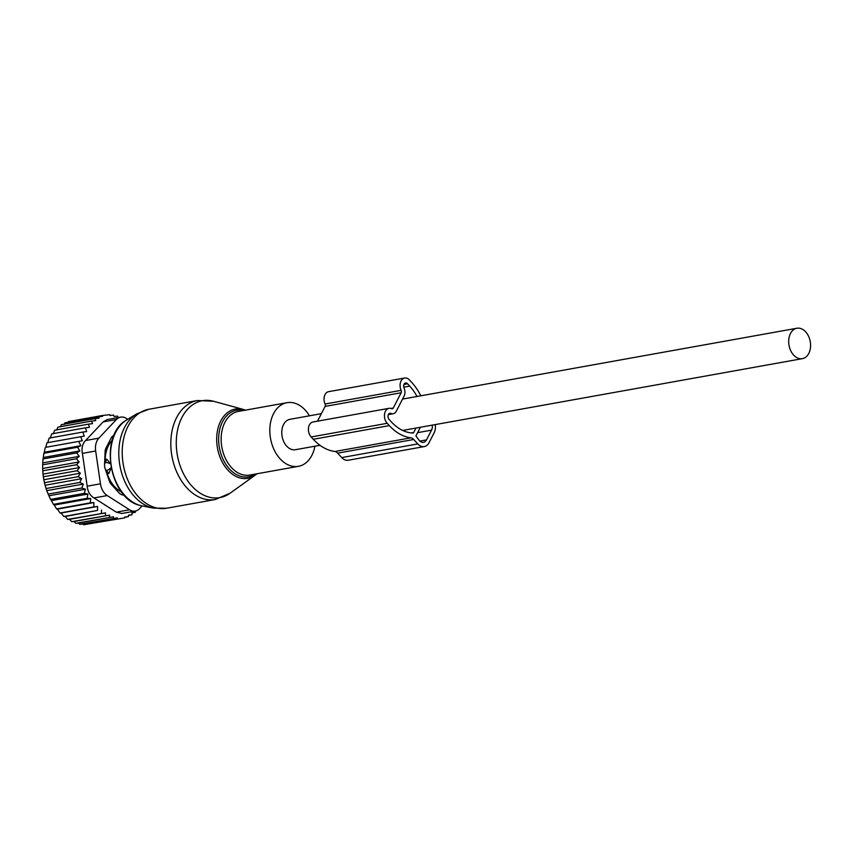 <?xml version="1.0" encoding="UTF-8"?>
<svg xmlns="http://www.w3.org/2000/svg" width="853" height="853" viewBox="0 0 853 853"><rect width="100%" height="100%" fill="white"/><g stroke="black" fill="none" stroke-linecap="round" stroke-linejoin="round"><path stroke-width="1.28" d="M309.468 415.806A32.329 22.541 79.8 0 0 294.552 403.128A32.329 22.541 79.8 0 0 286.992 402.691A32.329 22.541 79.8 0 0 269.889 433.164A32.329 22.541 79.8 0 0 290.873 465.887A32.329 22.541 79.8 0 0 298.422 466.324A32.329 22.541 79.8 0 0 314.928 446.204M321.378 413.662L289.977 419.303A15.45 10.769 79.8 0 0 281.991 435.691A15.45 10.769 79.8 0 0 295.437 449.712L319.992 445.298M788.918 344.633A15.45 10.769 79.8 0 0 802.364 358.655A15.45 10.769 79.8 0 0 810.35 342.266A15.45 10.769 79.8 0 0 796.905 328.245A15.45 10.769 79.8 0 0 788.918 344.633M121.521 491.936A29.45 20.536 -100.2 0 1 107.254 473.746L106.806 473.511M104.759 459.938L105.175 459.532A29.45 20.536 -100.2 0 1 112.233 440.244M105.175 459.532L106.838 459.234L110.645 463.957M107.254 473.746L108.907 473.447L111.167 467.551M93.798 506.917L60.083 512.973L57.375 509.134L93.873 502.577L93.798 506.917L97.562 506.458L61.096 513.005L63.826 516.491L65.254 516.47L67.728 519.402L69.605 519.317L71.727 521.673L74.062 521.514L75.757 523.315L78.497 523.081L79.702 524.328L82.869 524.019L83.583 524.755L124.783 517.867L124.826 517.003L128.43 516.609L128.483 515.137L131.959 514.775L132.034 512.653L135.382 512.301L135.424 511.032M132.023 512.909L135.382 512.301M128.472 515.404L131.959 514.775M124.815 517.259L128.43 516.609M124.783 517.867L83.583 524.755M82.869 524.019L117.341 517.824L79.702 524.328M78.497 523.081L113.481 516.801L75.757 523.315M74.062 521.514L109.547 515.137L71.727 521.673M69.605 519.317L105.516 512.866L67.728 519.402M82.304 440.756L45.806 447.303L82.304 440.756L80.662 436.736L84.191 436.15L82.88 432.044L86.643 431.586L85.492 427.811L89.448 427.342L88.435 424.154L92.508 423.664L91.655 421.083L95.749 420.604L95.078 418.61L99.087 418.151L98.617 416.776L102.531 416.328L102.253 415.518L109.728 414.686L110.016 415.496L113.62 415.112L114.089 416.488L117.565 416.125L118.236 418.109M80.843 445.703L77.57 447.239L43.844 453.295L44.345 452.261L80.843 445.703L78.881 441.822M79.83 450.928L76.727 452.911L43.002 458.967L43.332 457.485L79.83 450.928L77.57 447.239M79.265 456.355L76.365 458.765L42.65 464.821L42.767 462.912L79.265 456.355L76.727 452.911M79.158 461.931L76.503 464.725L42.789 470.781L42.661 468.489L79.158 461.931L76.365 458.765M79.521 467.561L77.133 470.717L43.418 476.774L43.023 474.119L79.521 467.561L76.503 464.725M80.342 473.18L78.241 476.656L44.527 482.713L43.844 479.727L80.342 473.18L77.133 470.717M81.611 478.704L79.819 482.457L46.105 488.513L45.113 485.261L81.611 478.704L78.241 476.656M83.306 484.077L81.845 488.044L48.131 494.1L46.808 490.635L83.306 484.077L79.819 482.457M85.417 489.217L84.298 493.354L50.572 499.41L48.92 495.774L85.417 489.217L81.845 488.044M87.902 494.047L87.123 498.312L53.408 504.368L51.404 500.604L87.902 494.047L84.298 493.354M90.738 498.525L90.311 502.854L56.586 508.91L54.24 505.083L90.738 498.525L87.123 498.312M93.873 502.577L90.311 502.854M97.562 506.458L97.551 510.435L63.826 516.491M65.254 516.47L97.551 510.435M101.507 509.966L101.454 513.346M120.625 417.138A14.373 10.012 -100.2 0 0 116.392 419.527L98.852 438.143A14.373 10.012 -100.2 0 0 95.664 451.002L100.451 483.811A14.373 10.012 -100.2 0 0 107.222 495.572L129.56 509.774L116.296 512.152L93.969 497.949C90.013 495.529 87.763 491.605 87.187 486.199L82.4 453.38C81.408 448.06 82.464 443.773 85.588 440.521L103.138 421.904L107.115 419.569L120.625 417.138A14.373 10.012 -100.2 0 1 126.361 418.428L127.758 419.313M102.253 415.518L68.539 421.574L68.059 422.523M98.617 416.776L64.892 422.832L64.103 424.431M95.078 418.61L61.363 424.666L60.264 426.969M91.655 421.083L57.929 427.14L56.597 430.115M88.435 424.154L54.72 430.211L53.206 433.846M85.492 427.811L51.777 433.868L50.178 438.133M82.88 432.044L49.154 438.101L47.693 442.696M80.662 436.736L46.947 442.792L45.806 447.303M129.56 509.774A14.373 10.012 79.8 0 0 135.286 511.054A14.373 10.012 79.8 0 0 139.529 508.665L142.12 505.914L139.785 505.349C108.683 498.376 98.788 434.635 126.702 419.964A45.23 31.529 79.8 0 0 111.221 465.525A45.23 31.529 79.8 0 0 139.935 505.381A45.23 31.529 79.8 0 0 142.142 505.914L153.497 508.121A49.559 34.546 79.8 0 1 151.088 507.535A49.559 34.546 79.8 0 1 119.623 463.861A49.559 34.546 79.8 0 1 136.587 413.94L148.955 409.237A50.284 35.058 79.8 0 0 122.342 456.654A50.284 35.058 79.8 0 0 154.979 507.535A50.284 35.058 79.8 0 0 166.73 508.228L215.34 499.495A50.284 35.058 79.8 0 1 203.59 498.813A50.284 35.058 79.8 0 1 170.941 447.921A50.284 35.058 79.8 0 1 197.555 400.505L213.559 401.262A49.239 34.323 79.8 0 0 176.358 439.338A49.239 34.323 79.8 0 0 208.345 496.936A49.239 34.323 79.8 0 0 230.086 493.215L215.34 499.495M124.421 495.401L121.808 494.729A7.187 5.011 79.8 0 1 119.303 493.141L111.21 484.323A7.187 5.011 79.8 0 1 109.451 481.284L105.09 468.5A7.187 5.011 79.8 0 1 104.556 464.821L105.111 451.493A7.187 5.011 79.8 0 1 105.932 448.166L111.242 437.866A7.187 5.011 79.8 0 1 113.204 435.776L114.014 435.361M116.296 512.152L121.776 513.485L135.286 511.054M61.096 513.005L60.083 512.973M57.375 509.134L56.586 508.91M54.24 505.083L53.408 504.368M51.404 500.604L50.572 499.41M48.92 495.774L48.131 494.1M46.105 488.513L46.68 490.262A48.856 34.056 -100.2 0 1 42.65 467.849L42.65 464.821M45.113 485.261L44.527 482.713M43.844 479.727L43.418 476.774M43.023 474.119L42.789 470.781M42.767 462.912L43.002 458.967M43.332 457.485L43.844 453.295M44.345 452.261L45.166 447.878M105.516 512.866L105.441 515.617M109.547 515.137L109.472 517.259M113.481 516.801L113.417 518.272M117.341 517.824L117.309 518.699M424.282 446.577L348.237 460.236A11.494 8.018 79.8 0 1 341.744 457.581L337.671 453.146L413.705 439.487L417.778 443.923A11.494 8.018 79.8 0 0 424.282 446.577A11.494 8.018 79.8 0 0 429.059 442.675L434.081 432.929A11.494 8.018 79.8 0 0 435.243 424.591M413.705 439.487A7.187 5.011 79.8 0 0 410.943 437.834L334.909 451.493A7.187 5.011 79.8 0 1 337.671 453.146M388.989 413.748L390.941 413.396A3.593 2.506 79.8 0 0 389.917 413.279A3.593 2.506 79.8 0 0 388.04 415.795A3.593 2.506 79.8 0 0 389.149 419.527L391.282 421.84A47.054 32.809 79.8 0 0 412.927 433.036A1.45 1.013 79.8 0 0 413.673 432.546L415.987 428.057M420.39 427.268L415.901 435.958L419.452 440.67A7.187 5.011 79.8 0 0 423.514 442.334A7.187 5.011 79.8 0 0 426.5 439.892L431.522 430.147A7.187 5.011 79.8 0 0 432.279 425.125M317.497 421.179L325.11 406.412A2.154 1.503 79.8 0 0 325.078 404.013L401.123 390.354A2.154 1.503 79.8 0 1 401.155 392.753L393.265 408.043L391.037 408.448M389.021 408.331A8.626 6.014 79.8 0 0 384.522 414.355A8.626 6.014 79.8 0 0 387.198 423.312L389.331 425.626L313.286 439.284L311.164 436.971A8.626 6.014 79.8 0 1 308.477 428.014A8.626 6.014 79.8 0 1 312.987 421.99L389.021 408.331A8.626 6.014 79.8 0 1 391.676 408.683A2.154 1.503 79.8 0 0 392.369 408.779A2.154 1.503 79.8 0 0 393.265 408.043M389.331 425.626A52.086 36.316 79.8 0 0 410.943 437.834M313.286 439.284A52.086 36.316 79.8 0 0 334.909 451.493M390.941 413.385L388.883 413.844M391.069 413.449A7.187 5.011 79.8 0 0 393.254 413.726A7.187 5.011 79.8 0 0 396.25 411.295L404.13 395.995A7.187 5.011 79.8 0 0 404.098 388.168L404.023 388.008M417.032 396.485A47.054 32.809 79.8 0 0 409.707 386.11L407.574 383.786A3.593 2.506 79.8 0 0 405.548 382.965A3.593 2.506 79.8 0 0 404.034 388.008M420.806 395.803A52.086 36.316 79.8 0 0 411.658 382.315L409.525 380.001A8.626 6.014 79.8 0 0 404.653 378.018A8.626 6.014 79.8 0 0 401.123 390.354M404.653 378.018L328.618 391.666A8.626 6.014 79.8 0 0 325.078 404.013M230.086 493.215L255.154 475.185A35.208 24.545 -100.2 0 1 239.618 477.851A35.208 24.545 -100.2 0 1 216.747 436.661A35.208 24.545 -100.2 0 1 243.35 409.44A35.208 24.545 -100.2 0 1 243.627 409.515L213.559 401.262A49.239 34.323 79.8 0 1 213.954 401.368M243.691 410.464A33.821 23.575 79.8 0 0 218.677 437.152A33.821 23.575 79.8 0 0 240.674 476.326A33.821 23.575 79.8 0 0 255.122 474.097M286.992 402.691L238.328 411.423A32.329 22.541 79.8 0 0 221.226 441.907A32.329 22.541 79.8 0 0 242.209 474.62A32.329 22.541 79.8 0 0 249.758 475.068L298.422 466.324M111.071 467.657A5.747 2.719 138.3 0 1 106.305 470.525L108.907 473.447M104.642 462.721L105.154 462.625A5.747 2.996 26.3 0 1 110.474 463.861M106.838 459.234L105.154 462.625A5.747 4.009 79.8 0 0 104.556 464.874M105.132 468.596A5.747 4.009 79.8 0 0 106.305 470.525L105.815 470.611M107.222 495.572L93.969 497.949M95.664 451.002L82.4 453.38M100.451 483.811L87.187 486.199M116.392 419.527L103.138 421.904M98.852 438.143L85.588 440.521M341.744 457.581L417.778 443.923M413.673 432.546L411.466 432.94M417.607 432.652L431.522 430.147M419.868 441.086L426.5 439.892M325.11 406.412L401.155 392.753M311.164 436.971L387.198 423.312M403.927 384.447L407.574 383.786M409.707 386.11L403.757 387.177M255.154 475.185L256.902 473.778M245.472 410.144L243.638 409.515M148.955 409.237L197.555 400.505M126.702 419.964L136.587 413.94M166.73 508.228L153.497 508.121M402.669 430.445L802.364 358.655M402.541 399.087L796.905 328.245M388.36 414.611L393.254 413.726"/></g></svg>
